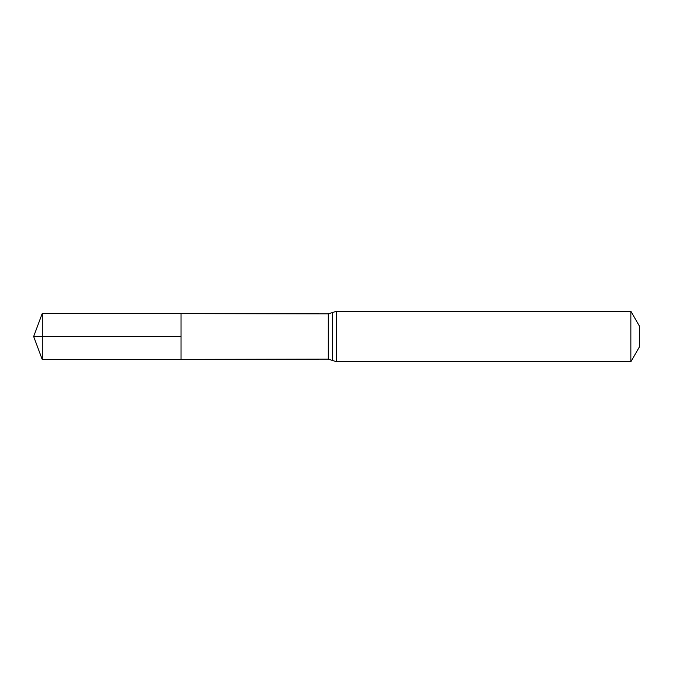 <?xml version="1.0" encoding="UTF-8"?>
<svg xmlns="http://www.w3.org/2000/svg" width="673" height="673" viewBox="0 0 673 673"><rect width="100%" height="100%" fill="white"/><g stroke="black" fill="none" stroke-linecap="round" stroke-linejoin="round"><path stroke-width="1.01" d="M181.037 336.5L181.037 359.382L42.273 359.634L42.273 313.366L181.037 313.618L181.037 359.382L328.239 359.121L328.239 313.879L181.037 313.618L181.037 336.5M630.853 311.263L630.853 361.738L639.35 347.016L639.35 325.984L630.853 311.263L336.5 311.263L328.239 313.879M42.273 359.634L33.65 336.5L181.037 336.5L42.273 336.5M630.853 361.738L336.5 361.738L336.5 311.263M336.5 361.738L332.378 360.425L332.378 312.575M332.378 360.425L328.239 359.121M33.65 336.5L42.273 313.366"/></g></svg>
